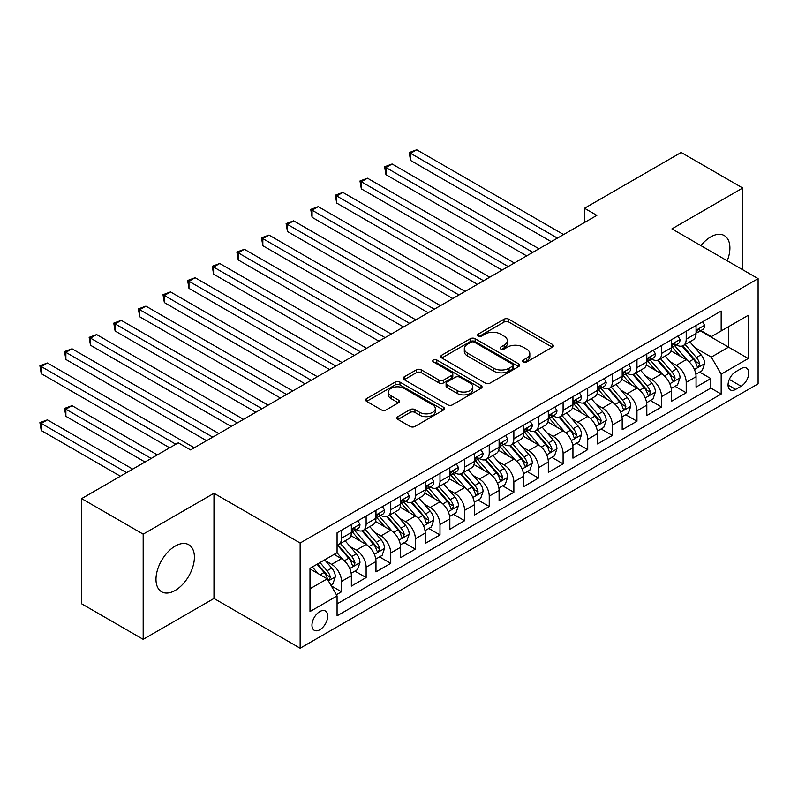 <?xml version="1.0" encoding="UTF-8"?>
<svg xmlns="http://www.w3.org/2000/svg" width="798" height="798" viewBox="0 0 798 798"><rect width="100%" height="100%" fill="white"/><g stroke="black" fill="none" stroke-linecap="round" stroke-linejoin="round"><path stroke-width="1.2" d="M523.279 361.973A2.394 1.377 0 0 0 526.67 361.973L552.346 347.15A3.421 1.975 0 0 0 553.343 345.753A3.421 1.975 0 0 0 552.346 344.357L508.845 319.24A3.421 1.975 0 0 0 504.007 319.24L478.331 334.073A2.394 1.377 0 0 0 477.633 335.05A2.394 1.377 0 0 0 478.331 336.018A2.394 1.377 0 0 0 481.713 336.018L485.034 334.103A10.933 6.314 0 0 1 500.506 334.103L504.127 336.197A10.933 6.314 0 0 1 507.338 340.666A10.933 6.314 0 0 1 504.127 345.125L500.805 347.05A2.394 1.377 0 0 0 500.107 348.018A2.394 1.377 0 0 0 500.805 348.995A2.394 1.377 0 0 0 504.186 348.995L507.518 347.08A10.933 6.314 0 0 1 522.979 347.08L526.61 349.175A10.933 6.314 0 0 1 529.812 353.634A10.933 6.314 0 0 1 526.61 358.103L523.279 360.018A2.394 1.377 0 0 0 522.58 360.995A2.394 1.377 0 0 0 523.279 361.973L523.279 360.018M175.191 590.44A27.162 15.681 120 0 0 192.936 566.51A27.162 15.681 120 0 0 188.777 544.745A27.162 15.681 120 0 0 175.191 546.091A27.162 15.681 120 0 0 157.455 570.021A27.162 15.681 120 0 0 161.615 591.787A27.162 15.681 120 0 0 175.191 590.44M727.237 260.816A27.162 15.681 120 0 0 724.285 235.57A27.162 15.681 120 0 0 710.709 236.916A27.162 15.681 120 0 0 700.943 245.634M319.838 629.742A11.142 6.434 120 0 0 327.12 619.926A11.142 6.434 120 0 0 325.414 610.999A11.142 6.434 120 0 0 319.838 611.547A11.142 6.434 120 0 0 312.567 621.363A11.142 6.434 120 0 0 314.272 630.3A11.142 6.434 120 0 0 319.838 629.742M397.913 416.636A3.421 1.975 0 0 0 396.915 418.032A3.421 1.975 0 0 0 397.913 419.429L410.122 426.471A3.421 1.975 0 0 0 414.95 426.471L443.469 410.012A3.421 1.975 0 0 0 444.476 408.616A3.421 1.975 0 0 0 443.469 407.219L399.968 382.102A3.421 1.975 0 0 0 395.14 382.102L366.621 398.571A3.421 1.975 0 0 0 365.614 399.958A3.421 1.975 0 0 0 366.621 401.354L381.364 409.873A3.421 1.975 0 0 0 386.192 409.873L398.401 402.82A3.421 1.975 0 0 0 399.399 401.424A3.421 1.975 0 0 0 398.401 400.027L391.09 395.808A9.147 5.277 0 0 1 388.407 392.077A9.147 5.277 0 0 1 394.052 387.2A9.147 5.277 0 0 1 404.017 388.347L432.656 404.875A9.147 5.277 0 0 1 435.329 408.616A9.147 5.277 0 0 1 429.693 413.494A9.147 5.277 0 0 1 419.728 412.347L414.95 409.593A3.421 1.975 0 0 0 410.122 409.593L397.913 416.636L397.913 419.429M213.974 493.284L143.181 534.151L81.635 498.61L81.635 603.807L143.181 639.338L213.974 598.47L300.148 648.225L300.148 543.029L213.974 493.284L213.974 598.47M742.709 269.754L742.709 188.019L671.926 228.886L758.1 278.632L300.148 543.029M742.709 188.019L681.163 152.478L584.525 208.268L584.525 222.482M81.635 498.61L178.273 442.82L190.582 449.922L596.834 215.38L584.525 208.268M485.284 383.08A3.421 1.975 0 0 0 490.112 383.08L518.63 366.611A3.421 1.975 0 0 0 519.628 365.215A3.421 1.975 0 0 0 518.63 363.828L475.129 338.711A3.421 1.975 0 0 0 470.291 338.711L441.783 355.17A3.421 1.975 0 0 0 440.775 356.566A3.421 1.975 0 0 0 441.783 357.963L485.284 383.08M434.401 362.491A2.394 1.377 0 0 1 436.825 362.831L436.825 359.988L481.054 385.524A3.421 1.975 0 0 1 482.052 386.92A3.421 1.975 0 0 1 481.054 388.307L452.536 404.776A3.421 1.975 0 0 1 447.698 404.776L404.197 379.658L404.197 376.865A3.421 1.975 0 0 0 403.199 378.262A3.421 1.975 0 0 0 404.197 379.658M404.197 376.865L416.406 369.823A3.421 1.975 0 0 1 421.234 369.823L438.88 380.008A3.421 1.975 0 0 0 443.708 380.008L451.808 375.339A3.421 1.975 0 0 0 452.805 373.943A3.421 1.975 0 0 0 451.808 372.546L433.444 361.943A2.394 1.377 0 0 1 432.735 360.965A2.394 1.377 0 0 1 434.222 359.689A2.394 1.377 0 0 1 436.825 359.988M336.397 594.739L341.514 591.787L331.29 585.892M325.484 560.785L331.659 564.356A13.925 8.04 60 0 1 341.514 581.413L351.359 575.727L351.359 586.101L366.132 577.572L354.93 571.109M350.103 546.57L356.287 550.141A13.925 8.04 60 0 1 366.132 567.198L375.978 561.513L375.978 571.887L390.751 563.358L379.549 556.894M374.721 532.356L380.905 535.927A13.925 8.04 60 0 1 390.751 552.984L400.596 547.298L400.596 557.672L415.369 549.144L404.167 542.68M399.339 518.141L405.524 521.712A13.925 8.04 60 0 1 415.369 538.77L425.224 533.084L425.224 543.458L439.997 534.929L428.795 528.466M423.967 503.927L430.142 507.498A13.925 8.04 60 0 1 439.997 524.555L449.843 518.87L449.843 529.244L464.616 520.715L453.414 514.251M448.586 489.713L454.77 493.284A13.925 8.04 60 0 1 464.616 510.341L474.461 504.655L474.461 515.029L489.234 506.501L478.032 500.037M473.204 475.498L479.389 479.069A13.925 8.04 60 0 1 489.234 496.127L499.089 490.441L499.089 500.815L513.862 492.286L502.65 485.822M497.832 461.284L504.007 464.855A13.925 8.04 60 0 1 513.862 481.912L523.707 476.226L523.707 486.6L538.48 478.072L527.279 471.598M522.451 447.07L528.635 450.641A13.925 8.04 60 0 1 538.48 467.698L548.326 462.012L548.326 472.386L563.099 463.857L551.897 457.384M547.069 432.855L553.253 436.416A13.925 8.04 60 0 1 563.099 453.483L572.944 447.798L572.944 458.172L587.717 449.643L576.515 443.169M571.687 418.641L577.872 422.202A13.925 8.04 60 0 1 587.717 439.259L597.572 433.573L597.572 443.957L612.345 435.429L601.143 428.955M596.315 404.426L602.49 407.987A13.925 8.04 60 0 1 612.345 425.045L622.191 419.359L622.191 429.743L636.964 421.214L625.762 414.741M620.934 390.202L627.118 393.773A13.925 8.04 60 0 1 636.964 410.83L646.809 405.145L646.809 415.529L661.582 407L650.38 400.526M645.552 375.988L651.737 379.559A13.925 8.04 60 0 1 661.582 396.616L671.437 390.93L671.437 401.314L686.21 392.786L686.21 382.402A13.925 8.04 -120 0 0 676.355 365.344L670.18 361.773M675.008 386.312L686.21 392.786M351.359 575.727A13.925 8.04 -120 0 0 341.514 558.67L334.123 554.401M375.978 561.513A13.925 8.04 -120 0 0 366.132 544.455L350.901 535.667M400.596 547.298A13.925 8.04 -120 0 0 390.751 530.241L375.529 521.453M425.224 533.084A13.925 8.04 -120 0 0 415.369 516.027L400.147 507.229M449.843 518.87A13.925 8.04 -120 0 0 439.997 501.812L424.765 493.014M474.461 504.655A13.925 8.04 -120 0 0 464.616 487.598L449.394 478.8M499.089 490.441A13.925 8.04 -120 0 0 489.234 473.384L474.012 464.586M523.707 476.226A13.925 8.04 -120 0 0 513.862 459.169L498.63 450.371M548.326 462.012A13.925 8.04 -120 0 0 538.48 444.945L523.249 436.157M572.944 447.798A13.925 8.04 -120 0 0 563.099 430.73L547.877 421.942M597.572 433.573A13.925 8.04 -120 0 0 587.717 416.516L572.495 407.728M622.191 419.359A13.925 8.04 -120 0 0 612.345 402.302L597.113 393.514M646.809 405.145A13.925 8.04 -120 0 0 636.964 388.087L621.742 379.299M671.437 390.93A13.925 8.04 -120 0 0 661.582 373.873L646.36 365.085M741.113 368.616L735.696 371.738A10.793 6.234 120 0 0 728.644 381.254A10.793 6.234 120 0 0 730.3 389.903A10.793 6.234 120 0 0 735.696 389.374L741.113 386.242A10.793 6.234 120 0 0 748.165 376.726A10.793 6.234 120 0 0 746.509 368.078A10.793 6.234 120 0 0 741.113 368.616M300.148 648.225L758.1 383.828L758.1 278.632M309.993 588.804L327.23 578.849L337.075 595.916L337.075 615.817L721.173 394.062L721.173 374.162L711.317 357.105L694.799 347.559M337.075 595.916L309.993 611.547L309.993 568.336L337.075 552.695L337.075 532.795L721.173 311.04L721.173 330.951L748.255 315.31L748.255 358.521L721.173 374.162M356.157 529.593L356.287 529.673A13.925 8.04 60 0 0 363.25 530.361L373.095 524.675A13.925 8.04 -120 0 0 375.978 518.301L375.978 510.341M380.776 515.378L380.905 515.458A13.925 8.04 60 0 0 387.868 516.146L397.713 510.461A13.925 8.04 -120 0 0 400.596 504.087L400.596 496.127M405.394 501.164L405.524 501.244A13.925 8.04 60 0 0 412.486 501.932L422.341 496.246A13.925 8.04 -120 0 0 425.224 489.872L425.224 481.912M430.012 486.95L430.142 487.029A13.925 8.04 60 0 0 437.114 487.718L446.96 482.032A13.925 8.04 -120 0 0 449.843 475.658L449.843 467.688M454.641 472.735L454.77 472.815A13.925 8.04 60 0 0 461.733 473.503L471.578 467.818A13.925 8.04 -120 0 0 474.461 461.444L474.461 453.473M479.259 458.521L479.389 458.601A13.925 8.04 60 0 0 486.351 459.289L496.196 453.603A13.925 8.04 -120 0 0 499.089 447.219L499.089 439.259M503.877 444.306L504.007 444.376A13.925 8.04 60 0 0 510.969 445.075L520.825 439.389A13.925 8.04 -120 0 0 523.707 433.005L523.707 425.045M528.505 430.092L528.635 430.162A13.925 8.04 60 0 0 535.598 430.86L545.443 425.174A13.925 8.04 -120 0 0 548.326 418.79L548.326 410.83M553.124 415.878L553.253 415.948A13.925 8.04 60 0 0 560.216 416.646L570.061 410.95A13.925 8.04 -120 0 0 572.944 404.576L572.944 396.616M577.742 401.663L577.872 401.733A13.925 8.04 60 0 0 584.834 402.421L594.69 396.736A13.925 8.04 -120 0 0 597.572 390.362L597.572 382.402M602.36 387.449L602.49 387.519A13.925 8.04 60 0 0 609.463 388.207L619.308 382.521A13.925 8.04 -120 0 0 622.191 376.147L622.191 368.187M626.989 373.235L627.118 373.304A13.925 8.04 60 0 0 634.081 373.993L643.926 368.307A13.925 8.04 -120 0 0 646.809 361.933L646.809 353.973M651.607 359.02L651.737 359.09A13.925 8.04 60 0 0 658.699 359.778L668.544 354.093A13.925 8.04 -120 0 0 671.437 347.719L671.437 339.758M337.075 603.877L710.828 388.087L710.828 378.571L696.055 387.1L696.055 376.716A13.925 8.04 -120 0 0 686.21 359.659L670.978 350.871M676.225 344.806L676.355 344.876A13.925 8.04 -120 0 0 683.317 345.564A13.925 8.04 -120 0 0 686.21 339.19L686.21 331.23M683.317 345.564L693.173 339.878A13.925 8.04 -120 0 0 696.055 333.504L696.055 325.544M341.514 530.241L341.514 538.201A13.925 8.04 60 0 1 338.621 544.575A13.925 8.04 60 0 1 337.075 545.134M338.621 544.575L348.477 538.889A13.925 8.04 -120 0 0 351.359 532.515L351.359 524.555M366.132 516.027L366.132 523.987A13.925 8.04 60 0 1 363.25 530.361M390.751 501.812L390.751 509.772A13.925 8.04 60 0 1 387.868 516.146M415.369 487.598L415.369 495.558A13.925 8.04 60 0 1 412.486 501.932M439.997 473.384L439.997 481.344A13.925 8.04 60 0 1 437.114 487.718M464.616 459.159L464.616 467.129A13.925 8.04 60 0 1 461.733 473.503M489.234 444.945L489.234 452.905A13.925 8.04 60 0 1 486.351 459.289M513.862 430.73L513.862 438.691A13.925 8.04 60 0 1 510.969 445.075M538.48 416.516L538.48 424.476A13.925 8.04 60 0 1 535.598 430.86M563.099 402.302L563.099 410.262A13.925 8.04 60 0 1 560.216 416.646M587.717 388.087L587.717 396.047A13.925 8.04 60 0 1 584.834 402.421M612.345 373.873L612.345 381.833A13.925 8.04 60 0 1 609.463 388.207M636.964 359.659L636.964 367.619A13.925 8.04 60 0 1 634.081 373.993M661.582 345.444L661.582 353.404A13.925 8.04 60 0 1 658.699 359.778M661.582 396.616L661.582 407M636.964 410.83L636.964 421.214M612.345 425.045L612.345 435.429M587.717 439.259L587.717 449.643M563.099 453.483L563.099 463.857M538.48 467.698L538.48 478.072M513.862 481.912L513.862 492.286M489.234 496.127L489.234 506.501M464.616 510.341L464.616 520.715M439.997 524.555L439.997 534.929M415.369 538.77L415.369 549.144M390.751 552.984L390.751 563.358M366.132 567.198L366.132 577.572M341.514 581.413L341.514 591.787M327.23 578.849L309.993 568.904M711.317 357.105L728.554 347.15L728.554 326.681L748.255 315.31M700.355 330.871L748.255 358.521M700.853 330.591L711.317 336.636L721.173 330.951M143.181 534.151L143.181 639.338M699.627 372.097L710.828 378.571M710.828 388.087L721.173 394.062M524.236 362.312L526.61 360.945A10.933 6.314 0 0 0 529.812 356.477L529.812 353.634M507.338 340.666L507.338 343.509A10.933 6.314 0 0 1 504.127 347.968L501.762 349.334M552.296 347.18L508.845 322.083A3.421 1.975 0 0 0 504.007 322.083L479.289 336.357M518.59 366.641L475.129 341.554A3.421 1.975 0 0 0 470.291 341.554L441.823 357.993M512.585 366.192A2.394 1.377 0 0 0 513.294 365.215A2.394 1.377 0 0 0 512.585 364.247L474.401 342.192A2.394 1.377 0 0 0 471.019 342.192L467.518 344.217A10.933 6.314 0 0 0 464.316 348.686A10.933 6.314 0 0 0 467.518 353.145L493.613 368.217A10.933 6.314 0 0 0 509.084 368.217L512.585 366.192L512.585 369.035A2.394 1.377 0 0 0 513.294 368.058L513.294 365.215M464.316 348.686L464.316 351.529A10.933 6.314 0 0 0 467.518 355.998L467.518 353.145M512.585 369.035L509.084 371.06A10.933 6.314 0 0 1 493.613 371.06L467.518 355.998M404.247 379.688L416.406 372.666L416.406 369.823M452.805 373.943L452.805 376.786A3.421 1.975 0 0 1 451.808 378.182L443.708 382.85A3.421 1.975 0 0 1 438.88 382.85L421.234 372.666A3.421 1.975 0 0 0 416.406 372.666M436.825 362.831L481.004 388.337M457.184 390.581A9.147 5.277 0 0 0 467.149 391.718A9.147 5.277 0 0 0 472.795 386.85A9.147 5.277 0 0 0 470.112 383.11L460.027 377.284A3.421 1.975 0 0 0 455.189 377.284L447.099 381.963A3.421 1.975 0 0 0 446.092 383.359A3.421 1.975 0 0 0 447.099 384.756L457.184 390.581L457.184 393.424A9.147 5.277 0 0 0 467.149 394.561A9.147 5.277 0 0 0 472.795 389.693L472.795 386.85M446.092 383.359L446.092 386.202A3.421 1.975 0 0 0 447.099 387.599L447.099 384.756M457.184 393.424L447.099 387.599M435.329 408.616L435.329 411.459A9.147 5.277 0 0 1 429.693 416.337A9.147 5.277 0 0 1 419.728 415.189L414.95 412.436A3.421 1.975 0 0 0 410.122 412.436L397.963 419.449M388.407 392.077L388.407 394.92A9.147 5.277 0 0 0 391.09 398.651L391.09 395.808M398.352 402.85L391.09 398.651M443.429 410.032L399.968 384.945A3.421 1.975 0 0 0 395.14 384.945L366.661 401.384M695.846 374.282L702.21 370.601L704.674 363.499A9.227 5.327 -120 0 0 701.073 354.831L689.831 341.813M687.577 360.556L674.719 345.674M680.255 356.227L672.794 347.589A22.115 12.768 -120 0 0 672.106 346.821M410.571 217.295L502.042 270.103L361.334 188.867L361.334 181.764L367.489 178.203L514.351 263.001M682.071 346.063L693.442 359.24A9.227 5.327 60 0 1 696.734 365.594L697.402 366.691L698.649 366.511L699.686 363.888A9.227 5.327 -120 0 0 696.405 357.534L685.153 344.507M682.739 345.853L694.958 360.008A4.698 2.713 60 0 1 696.145 361.843L699.686 363.888M702.579 321.774L704.674 325.404A9.227 5.327 60 0 1 702.759 329.484L698.08 332.187A9.227 5.327 -120 0 0 699.686 330.063L699.497 329.245M557.433 238.123L410.571 153.326L416.726 149.775L563.587 234.572M696.365 332.616L696.405 332.616A9.227 5.327 -120 0 0 698.08 332.187M698.499 329.375L699.686 330.063C699.108 328.666 698.12 329.235 696.734 331.769A9.227 5.327 60 0 1 696.055 333.075M551.278 241.674L410.571 160.438L410.571 153.326L409.214 152.548L416.726 149.775M410.571 160.438L409.214 152.548M671.228 388.496L677.592 384.826L680.046 377.713A9.227 5.327 -120 0 0 676.455 369.045L665.203 356.028M662.948 374.771L650.101 359.888M655.637 370.442L648.175 361.803A22.115 12.768 -120 0 0 647.487 361.035M385.953 231.51L477.413 284.317L336.706 203.081L336.706 195.979L342.861 192.418L489.733 277.215M657.442 360.277L668.824 373.454A9.227 5.327 60 0 1 672.115 379.808L672.784 380.905L674.031 380.726L675.068 378.102A9.227 5.327 -120 0 0 671.776 371.748L660.525 358.721M658.111 360.068L670.34 374.222A4.698 2.713 60 0 1 671.527 376.058L675.068 378.102M646.609 402.711L652.964 399.04L655.427 391.928A9.227 5.327 -120 0 0 651.836 383.259L640.585 370.242M638.33 388.995L625.472 374.102M631.019 384.656L623.557 376.018A22.115 12.768 -120 0 0 622.869 375.25M361.334 245.724L452.795 298.532L312.088 217.295L312.088 210.193L318.242 206.632L465.104 291.43M632.824 374.501L644.205 387.668A9.227 5.327 60 0 1 647.497 394.022L648.166 395.12L649.412 394.94L650.45 392.317A9.227 5.327 -120 0 0 647.158 385.963L635.906 372.935M633.492 374.282L645.722 388.436A4.698 2.713 60 0 1 646.909 390.272L650.45 392.317M621.981 416.925L628.345 413.254L630.809 406.142A9.227 5.327 -120 0 0 627.218 397.474L615.966 384.456M613.712 403.209L600.854 388.317M606.39 398.87L598.929 390.232A22.115 12.768 -120 0 0 598.251 389.464M336.706 259.939L428.177 312.746L287.47 231.51L287.47 224.408L293.624 220.847L440.486 305.644M608.206 388.716L619.577 401.883A9.227 5.327 60 0 1 622.869 408.237L623.547 409.334L624.794 409.165L625.822 406.531A9.227 5.327 -120 0 0 622.54 400.177L611.288 387.16M608.874 388.496L621.103 402.651A4.698 2.713 60 0 1 622.28 404.486L625.822 406.531M597.363 431.139L603.727 427.469L606.191 420.356A9.227 5.327 -120 0 0 602.59 411.698L591.348 398.671M589.094 417.424L576.236 402.531M581.772 413.085L574.311 404.446A22.115 12.768 -120 0 0 573.622 403.678M312.088 274.153L403.559 326.971L262.841 245.724L262.841 238.622L268.996 235.071L415.868 319.858M583.577 402.93L594.959 416.097A9.227 5.327 60 0 1 598.251 422.461L598.919 423.548L600.166 423.379L601.203 420.755A9.227 5.327 -120 0 0 597.911 414.391L586.67 401.374M584.256 402.711L596.475 416.865A4.698 2.713 60 0 1 597.662 418.701L601.203 420.755M677.961 335.988L680.046 339.619A9.227 5.327 60 0 1 678.14 343.699L673.462 346.402A9.227 5.327 -120 0 0 675.068 344.277L674.879 343.459M532.815 252.338L385.953 167.55L392.107 163.989L538.969 248.786M671.746 346.831L671.776 346.831A9.227 5.327 -120 0 0 673.462 346.402M673.881 343.589L675.068 344.277C674.49 342.881 673.502 343.449 672.115 345.983A9.227 5.327 60 0 1 671.437 347.29M526.66 255.889L385.953 174.652L385.953 167.55L384.596 166.762L392.107 163.989M385.953 174.652L384.596 166.762M653.333 350.202L655.427 353.833A9.227 5.327 60 0 1 653.522 357.913L648.844 360.616A9.227 5.327 -120 0 0 650.45 358.492L650.25 357.674M508.196 266.552L359.978 180.976L367.489 178.203M647.118 361.045L647.158 361.045A9.227 5.327 -120 0 0 648.844 360.616M649.253 357.803L650.45 358.492C649.871 357.095 648.884 357.664 647.497 360.197A9.227 5.327 60 0 1 646.809 361.504M361.334 188.867L359.978 180.976M628.714 364.417L630.809 368.048A9.227 5.327 60 0 1 628.894 372.127L624.216 374.831A9.227 5.327 -120 0 0 625.822 372.706L625.632 371.888M483.578 280.766L335.35 195.191L342.861 192.418M622.5 375.26L622.54 375.26A9.227 5.327 -120 0 0 624.216 374.831M624.635 372.018L625.822 372.706C625.243 371.309 624.265 371.878 622.869 374.412A9.227 5.327 60 0 1 622.191 375.718M336.706 203.081L335.35 195.191M604.096 378.641L606.191 382.262A9.227 5.327 60 0 1 604.276 386.342L599.597 389.045A9.227 5.327 -120 0 0 601.203 386.92L601.014 386.102M458.95 294.981L310.731 209.405L318.242 206.632M597.882 389.474L597.911 389.474A9.227 5.327 -120 0 0 599.597 389.045M600.016 386.232L601.203 386.92C600.625 385.534 599.637 386.102 598.251 388.626A9.227 5.327 60 0 1 597.572 389.933M312.088 217.295L310.731 209.405M572.745 445.354L579.109 441.683L581.562 434.571A9.227 5.327 -120 0 0 577.971 425.913L566.72 412.885M564.465 431.638L551.608 416.746M557.154 427.299L549.692 418.661A22.115 12.768 -120 0 0 549.004 417.893M287.47 288.377L378.93 341.185L238.223 259.939L238.223 252.836L244.378 249.285L391.239 334.073M558.959 417.145L570.341 430.312A9.227 5.327 60 0 1 573.632 436.676L574.301 437.763L575.548 437.593L576.585 434.97A9.227 5.327 -120 0 0 573.293 428.606L562.041 415.588M559.627 416.925L571.857 431.08A4.698 2.713 60 0 1 573.044 432.925L576.585 434.97M579.478 392.855L581.562 396.476A9.227 5.327 60 0 1 579.657 400.556L574.979 403.259A9.227 5.327 -120 0 0 576.585 401.135L576.385 400.317M434.331 309.195L286.113 223.62L293.624 220.847M573.253 403.688L573.293 403.688A9.227 5.327 -120 0 0 574.979 403.259M575.388 400.446L576.585 401.135C576.006 399.748 575.019 400.317 573.632 402.84A9.227 5.327 60 0 1 572.944 404.157M287.47 231.51L286.113 223.62M548.116 459.568L554.48 455.897L556.944 448.785A9.227 5.327 -120 0 0 553.353 440.127L542.101 427.1M539.847 445.853L526.989 430.96M532.535 441.513L525.064 432.875A22.115 12.768 -120 0 0 524.386 432.107M262.841 302.592L354.312 355.399L213.605 274.153L213.605 267.051L219.759 263.5L366.621 348.287M534.341 431.359L545.722 444.526A9.227 5.327 60 0 1 549.004 450.89L549.682 451.977L550.929 451.808L551.967 449.184A9.227 5.327 -120 0 0 548.675 442.82L537.423 429.803M535.009 431.139L547.238 445.294A4.698 2.713 60 0 1 548.416 447.139L551.967 449.184M554.849 407.07L556.944 410.691A9.227 5.327 60 0 1 555.029 414.77L550.361 417.474A9.227 5.327 -120 0 0 551.967 415.349L551.767 414.531M409.713 323.409L261.495 237.834L268.996 235.071M548.635 417.903L548.675 417.903A9.227 5.327 -120 0 0 550.361 417.474M550.77 414.661L551.967 415.349C551.378 413.963 550.401 414.531 549.004 417.055A9.227 5.327 60 0 1 548.326 418.371M262.841 245.724L261.495 237.834M523.498 473.783L529.862 470.112L532.326 463A9.227 5.327 -120 0 0 528.725 454.341L517.483 441.314M515.229 460.067L502.371 445.174M507.907 455.728L500.446 447.089A22.115 12.768 -120 0 0 499.757 446.321M238.223 316.806L329.694 369.614L188.976 288.367L188.976 281.265L195.141 277.714L342.003 362.501M509.723 445.573L521.094 458.74A9.227 5.327 60 0 1 524.386 465.104L525.054 466.192L526.301 466.022L527.338 463.399A9.227 5.327 -120 0 0 524.047 457.035L512.805 444.017M510.391 445.354L522.61 459.508A4.698 2.713 60 0 1 523.797 461.354L527.338 463.399M530.231 421.284L532.326 424.905A9.227 5.327 60 0 1 530.411 428.985L525.732 431.688A9.227 5.327 -120 0 0 527.338 429.563L527.149 428.745M385.085 337.624L236.866 252.048L244.378 249.285M524.017 432.117L524.047 432.117A9.227 5.327 -120 0 0 525.732 431.688M526.151 428.875L527.338 429.563C526.76 428.177 525.772 428.745 524.386 431.269A9.227 5.327 60 0 1 523.707 432.586M238.223 259.939L236.866 252.048M498.88 487.997L505.244 484.326L507.698 477.214A9.227 5.327 -120 0 0 504.107 468.556L492.855 455.528M490.6 474.281L477.753 459.399M483.289 469.942L475.827 461.304A22.115 12.768 -120 0 0 475.139 460.536M213.605 331.02L305.065 383.828L164.358 302.592L164.358 295.479L170.513 291.928L317.385 376.716M485.094 459.788L496.476 472.965A9.227 5.327 60 0 1 499.767 479.319L500.436 480.406L501.683 480.236L502.72 477.613A9.227 5.327 -120 0 0 499.428 471.259L488.176 458.232M485.763 459.568L497.992 473.723A4.698 2.713 60 0 1 499.179 475.568L502.72 477.613M505.613 435.499L507.698 439.119A9.227 5.327 60 0 1 505.792 443.199L501.114 445.902A9.227 5.327 -120 0 0 502.72 443.778L502.531 442.96M360.467 351.838L212.248 266.273L219.759 263.5M499.388 446.331L499.428 446.331A9.227 5.327 -120 0 0 501.114 445.902M501.533 443.089L502.72 443.778C502.142 442.391 501.154 442.96 499.767 445.484A9.227 5.327 60 0 1 499.089 446.8M213.605 274.153L212.248 266.273M474.261 502.211L480.615 498.541L483.079 491.428A9.227 5.327 -120 0 0 479.488 482.77L468.236 469.743M465.982 488.496L453.124 473.613M458.67 484.157L451.209 475.518A22.115 12.768 -120 0 0 450.521 474.75M188.976 345.235L280.447 398.042L139.74 316.806L139.74 309.694L145.894 306.143L292.756 390.93M460.476 474.002L471.857 487.179A9.227 5.327 60 0 1 475.149 493.533L475.817 494.62L477.064 494.451L478.102 491.827A9.227 5.327 -120 0 0 474.81 485.473L463.558 472.446M461.144 473.783L473.374 487.937A4.698 2.713 60 0 1 474.561 489.782L478.102 491.827M449.633 516.426L455.997 512.755L458.461 505.643A9.227 5.327 -120 0 0 454.87 496.984L443.618 483.957M441.364 502.71L428.506 487.827M434.042 498.371L426.581 489.733A22.115 12.768 -120 0 0 425.903 488.965M164.358 359.449L255.829 412.257L115.121 331.02L115.121 323.908L121.276 320.357L268.138 405.145M435.858 488.216L447.229 501.393A9.227 5.327 60 0 1 450.521 507.747L451.199 508.845L452.446 508.665L453.473 506.042A9.227 5.327 -120 0 0 450.192 499.688L438.94 486.66M436.526 487.997L448.755 502.151A4.698 2.713 60 0 1 449.932 503.997L453.473 506.042M425.015 530.64L431.379 526.969L433.843 519.857A9.227 5.327 -120 0 0 430.242 511.199L419 498.171M416.746 516.924L403.888 502.042M409.424 512.585L401.963 503.947A22.115 12.768 -120 0 0 401.274 503.179M139.74 373.664L231.211 426.471L90.493 345.235L90.493 338.123L96.648 334.571L243.52 419.359M411.229 502.431L422.611 515.608A9.227 5.327 60 0 1 425.903 521.962L426.571 523.059L427.818 522.88L428.855 520.256A9.227 5.327 -120 0 0 425.563 513.902L414.322 500.875M411.908 502.211L424.127 516.376A4.698 2.713 60 0 1 425.314 518.211L428.855 520.256M400.397 544.854L406.761 541.184L409.214 534.081A9.227 5.327 -120 0 0 405.623 525.413L394.372 512.386M392.117 531.139L379.259 516.256M384.806 526.81L377.344 518.161A22.115 12.768 -120 0 0 376.656 517.393M115.121 387.878L206.582 440.686L65.875 359.449L65.875 352.337L72.029 348.786L218.891 433.573M386.611 516.645L397.993 529.822A9.227 5.327 60 0 1 401.284 536.176L401.953 537.273L403.199 537.094L404.237 534.47A9.227 5.327 -120 0 0 400.945 528.116L389.693 515.089M387.279 516.426L399.509 530.59A4.698 2.713 60 0 1 400.696 532.426L404.237 534.47M375.768 559.069L382.132 555.398L384.596 548.296A9.227 5.327 -120 0 0 381.005 539.628L369.753 526.6M367.499 545.353L354.641 530.471M360.187 541.024L352.716 532.376A22.115 12.768 -120 0 0 352.038 531.608M90.493 402.092L169.655 447.788L41.257 373.664L41.257 366.551L47.411 363L194.273 447.788M361.993 530.86L373.374 544.037A9.227 5.327 60 0 1 376.656 550.391L377.334 551.488L378.581 551.308L379.619 548.685A9.227 5.327 -120 0 0 376.327 542.331L365.075 529.303M362.661 530.65L374.89 544.805A4.698 2.713 60 0 1 376.067 546.64L379.619 548.685M351.15 573.283L357.514 569.612L359.978 562.51A9.227 5.327 -120 0 0 356.377 553.842L345.135 540.815M342.881 559.568L336.985 552.755M335.559 555.238L334.601 554.131M157.346 454.9L72.029 405.643L65.875 409.194L65.875 416.307L145.027 462.012M337.374 545.074L348.746 558.251A9.227 5.327 60 0 1 352.038 564.605L352.706 565.702L353.953 565.523L354.99 562.899A9.227 5.327 -120 0 0 351.699 556.545L340.457 543.518M338.043 544.864L350.262 559.019A4.698 2.713 60 0 1 351.449 560.854L354.99 562.899M65.875 416.307L64.518 408.416L151.191 458.451M64.518 408.416L72.029 405.643M330.801 585.034L332.896 583.827L335.35 576.725A9.227 5.327 -120 0 0 331.759 568.056L324.676 559.857M318.063 573.562L312.367 566.969M310.941 569.453L309.993 568.356M132.717 469.114L47.411 419.858L41.257 423.419L41.257 430.521L120.408 476.226M317.045 564.266L324.128 572.465A9.227 5.327 60 0 1 327.419 578.819L328.088 579.917L329.335 579.737L330.372 577.114A9.227 5.327 -120 0 0 327.08 570.76L319.998 562.56M317.614 563.937L325.644 573.233A4.698 2.713 60 0 1 326.831 575.069L330.372 577.114M41.257 430.521L39.9 422.631L126.563 472.665M39.9 422.631L47.411 419.858M480.985 449.713L483.079 453.334A9.227 5.327 60 0 1 481.174 457.414L476.496 460.117A9.227 5.327 -120 0 0 478.102 457.992L477.902 457.174M335.848 366.053L187.63 280.487L195.141 277.714M474.77 460.556L474.81 460.556A9.227 5.327 -120 0 0 476.496 460.117M476.905 457.304L478.102 457.992C477.523 456.606 476.536 457.174 475.149 459.698A9.227 5.327 60 0 1 474.461 461.015M188.976 288.367L187.63 280.487M456.366 463.927L458.461 467.548A9.227 5.327 60 0 1 456.546 471.628L451.868 474.331A9.227 5.327 -120 0 0 453.473 472.207L453.284 471.389M311.23 380.267L163.001 294.701L170.513 291.928M450.152 474.77L450.192 474.77A9.227 5.327 -120 0 0 451.868 474.331M452.286 471.518L453.473 472.207C452.895 470.82 451.917 471.389 450.521 473.912A9.227 5.327 60 0 1 449.843 475.229M164.358 302.592L163.001 294.701M431.748 478.142L433.843 481.763A9.227 5.327 60 0 1 431.927 485.852L427.249 488.546A9.227 5.327 -120 0 0 428.855 486.421L428.666 485.603M286.602 394.481L138.383 308.916L145.894 306.143M425.534 488.984L425.563 488.984A9.227 5.327 -120 0 0 427.249 488.546M427.668 485.733L428.855 486.421C428.277 485.034 427.289 485.603 425.903 488.127A9.227 5.327 60 0 1 425.224 489.443M139.74 316.806L138.383 308.916M407.13 492.356L409.214 495.977A9.227 5.327 60 0 1 407.309 500.067L402.631 502.76A9.227 5.327 -120 0 0 404.237 500.635L404.037 499.817M261.983 408.706L113.765 323.13L121.276 320.357M400.905 503.199L400.945 503.199A9.227 5.327 -120 0 0 402.631 502.76M403.04 499.947L404.237 500.635C403.658 499.249 402.671 499.817 401.284 502.341A9.227 5.327 60 0 1 400.596 503.658M115.121 331.02L113.765 323.13M382.501 506.57L384.596 510.191A9.227 5.327 60 0 1 382.681 514.281L378.003 516.974A9.227 5.327 -120 0 0 379.619 514.85L379.419 514.032M237.365 422.92L89.147 337.345L96.648 334.571M376.287 517.413L376.327 517.413A9.227 5.327 -120 0 0 378.003 516.974M378.422 514.161L379.619 514.85C379.03 513.463 378.053 514.032 376.656 516.555A9.227 5.327 60 0 1 375.978 517.872M90.493 345.235L89.147 337.345M357.883 520.785L359.978 524.406A9.227 5.327 60 0 1 358.063 528.495L353.384 531.189A9.227 5.327 -120 0 0 354.99 529.064L354.801 528.246M212.737 437.134L64.518 351.559L72.029 348.786M351.669 531.628L351.699 531.628A9.227 5.327 -120 0 0 353.384 531.189M353.803 528.376L354.99 529.064C354.412 527.678 353.424 528.246 352.038 530.77A9.227 5.327 60 0 1 351.359 532.086M65.875 359.449L64.518 351.559M175.809 444.237L39.9 365.773L47.411 363M41.257 373.664L39.9 365.773M331.659 564.356L341.514 558.67M356.287 550.141L366.132 544.455M380.905 535.927L390.751 530.241M405.524 521.712L415.369 516.027M430.142 507.498L439.997 501.812M454.77 493.284L464.616 487.598M479.389 479.069L489.234 473.384M504.007 464.855L513.862 459.169M528.635 450.641L538.48 444.945M553.253 436.416L563.099 430.73M577.872 422.202L587.717 416.516M602.49 407.987L612.345 402.302M627.118 393.773L636.964 388.087M651.737 379.559L661.582 373.873M676.355 365.344L686.21 359.659M686.21 339.19L696.055 333.504M341.514 538.201L351.359 532.515M366.132 523.987L375.978 518.301M390.751 509.772L400.596 504.087M415.369 495.558L425.224 489.872M439.997 481.344L449.843 475.658M464.616 467.129L474.461 461.444M489.234 452.905L499.089 447.219M513.862 438.691L523.707 433.005M538.48 424.476L548.326 418.79M563.099 410.262L572.944 404.576M587.717 396.047L597.572 390.362M612.345 381.833L622.191 376.147M636.964 367.619L646.809 361.933M661.582 353.404L671.437 347.719M686.21 382.402L696.055 376.716M729.302 379.429L741.113 386.242M728.065 384.965L735.696 389.374M526.61 360.945L526.61 358.103M500.805 348.995L500.805 347.05M504.127 347.968L504.127 345.125M478.331 336.018L478.331 334.073M504.007 322.083L504.007 319.24M508.845 322.083L508.845 319.24M552.346 347.15L552.346 344.357M441.783 357.963L441.783 355.17M470.291 341.554L470.291 338.711M475.129 341.554L475.129 338.711M518.63 366.611L518.63 363.828M493.613 371.06L493.613 368.217M509.084 371.06L509.084 368.217M421.234 372.666L421.234 369.823M438.88 382.85L438.88 380.008M443.708 382.85L443.708 380.008M451.808 378.182L451.808 375.339M481.054 388.307L481.054 385.524M410.122 412.436L410.122 409.593M414.95 412.436L414.95 409.593M419.728 415.189L419.728 412.347M398.401 402.82L398.401 400.027M366.621 401.354L366.621 398.571M395.14 384.945L395.14 382.102M399.968 384.945L399.968 382.102M443.469 410.012L443.469 407.219M694.44 369.544L704.614 363.679M696.405 357.534L701.073 354.831M689.043 361.783L693.442 359.24M704.614 325.295L696.055 330.232M669.821 383.758L679.986 377.893M671.776 371.748L676.455 369.045M664.425 375.998L668.824 373.454M645.203 397.973L655.367 392.107M647.158 385.963L651.836 383.259M639.806 390.212L644.205 387.668M620.575 412.197L630.749 406.322M622.54 400.177L627.218 397.474M615.178 404.426L619.577 401.883M595.956 426.411L606.121 420.536M597.911 414.391L602.59 411.698M590.56 418.641L594.959 416.097M679.986 339.509L671.437 344.447M655.367 353.723L646.809 358.661M630.749 367.938L622.191 372.875M606.121 382.152L597.572 387.09M571.338 440.626L581.503 434.75M573.293 428.606L577.971 425.913M565.942 432.855L570.341 430.312M581.503 396.367L572.944 401.314M546.71 454.84L556.884 448.965M548.675 442.82L553.353 440.127M541.313 447.07L545.722 444.526M556.884 410.581L548.326 415.529M522.091 469.054L532.266 463.179M524.047 457.035L528.725 454.341M516.695 461.284L521.094 458.74M532.266 424.795L523.707 429.743M497.473 483.269L507.638 477.394M499.428 471.259L504.107 468.556M492.077 475.498L496.476 472.965M507.638 439.01L499.089 443.957M472.845 497.483L483.019 491.608M474.81 485.473L479.488 482.77M467.458 489.713L471.857 487.179M448.227 511.698L458.401 505.822M450.192 499.688L454.87 496.984M442.83 503.927L447.229 501.393M423.608 525.912L433.773 520.037M425.563 513.902L430.242 511.199M418.212 518.141L422.611 515.608M398.99 540.126L409.155 534.251M400.945 528.116L405.623 525.413M393.594 532.356L397.993 529.822M374.362 554.341L384.536 548.465M376.327 542.331L381.005 539.628M368.965 546.58L373.374 544.037M349.743 568.555L359.918 562.69M351.699 556.545L356.377 553.842M344.347 560.795L348.746 558.251M328.397 580.884L335.29 576.904M327.08 570.76L331.759 568.056M320.148 574.76L324.128 572.465M483.019 453.234L474.461 458.172M458.401 467.448L449.843 472.386M433.773 481.663L425.224 486.6M409.155 495.877L400.596 500.815M384.536 510.092L375.978 515.029M359.918 524.306L351.359 529.244"/></g></svg>
